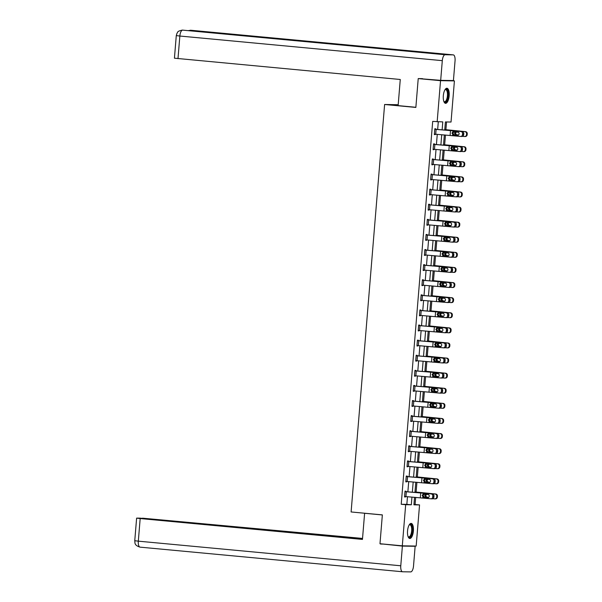 <?xml version="1.0" encoding="UTF-8"?>
<svg xmlns="http://www.w3.org/2000/svg" width="602" height="602" viewBox="0 0 602 602"><rect width="100%" height="100%" fill="white"/><g stroke="black" fill="none" stroke-linecap="round" stroke-linejoin="round"><path stroke-width="0.9" d="M407.546 530.889A7.578 2.92 -84.6 0 1 411.174 523.394A7.578 2.92 -84.6 0 1 413.393 530.987A7.578 2.92 -84.6 0 1 409.759 538.481A7.578 2.92 -84.6 0 1 407.546 530.889M443.32 95.741A7.578 2.92 -84.6 0 1 446.955 88.246A7.578 2.92 -84.6 0 1 449.167 95.838A7.578 2.92 -84.6 0 1 445.54 103.333A7.578 2.92 -84.6 0 1 443.32 95.741M450.228 80.51L454.412 80.901L451.033 122.033L445.405 121.943L444.743 130.032M413.958 504.476L415.087 504.499L415.673 497.395M416.11 492.06L416.915 482.3M417.352 476.965L418.157 467.197M418.593 461.862L419.398 452.102M419.835 446.767L420.64 436.999M421.076 431.672L421.882 421.904M422.318 416.569L423.123 406.809M423.56 401.474L424.365 391.706M424.801 386.371L425.606 376.611M426.043 371.276L426.841 361.509M427.285 356.173L428.082 346.413M428.526 341.078L429.324 331.311M429.768 325.975L430.565 316.216M431.009 310.88L431.807 301.113M432.251 295.785L433.049 286.018M433.493 280.683L434.29 270.923M434.734 265.587L435.532 255.82M435.968 250.485L436.774 240.725M437.21 235.39L438.015 225.622M438.452 220.287L439.257 210.527M439.693 205.192L440.498 195.424M440.935 190.089L441.74 180.329M442.177 174.994L442.982 165.226M443.418 159.899L444.223 150.131M444.66 144.796L445.465 135.036M445.901 129.701L446.541 121.965M415.087 504.499L419.549 504.912L416.17 546.052L402.302 545.826L405.68 504.694L411.309 504.785L411.941 497.086M402.302 545.826L379.982 543.734L382.353 514.891L351.109 511.963L384.61 104.492L398.2 104.71M442.131 129.821L442.786 121.905L432.695 121.393L401.218 504.273L406.839 504.363L407.471 496.725M407.87 491.819L408.713 481.623M409.112 476.716L409.954 466.527M410.353 461.621L411.196 451.425M411.595 446.518L412.438 436.33M412.837 431.423L413.679 421.234M414.078 416.328L414.921 406.132M415.32 401.225L416.163 391.037M416.561 386.13L417.404 375.934M417.803 371.028L418.638 360.839M419.045 355.932L419.88 345.736M420.286 340.83L421.122 330.641M421.528 325.735L422.363 315.538M422.77 310.64L423.605 300.443M424.011 295.537L424.846 285.348M425.253 280.442L426.088 270.245M426.494 265.339L427.33 255.15M427.736 250.244L428.571 240.047M428.978 235.141L429.813 224.952M430.219 220.046L431.055 209.85M431.461 204.943L432.296 194.755M432.703 189.848L433.538 179.652M433.944 174.753L434.779 164.557M435.186 159.65L436.021 149.462M436.427 144.555L437.263 134.359M437.662 129.453L438.294 121.83M435.705 129.295L435.75 128.805L434.81 128.79L434.335 134.6L435.306 134.201M434.463 144.39L434.509 143.908L433.568 143.893L433.094 149.695L434.065 149.296M433.222 159.485L433.267 159.003L432.326 158.988L431.852 164.797L432.823 164.399M431.98 174.588L432.025 174.106L431.085 174.091L430.611 179.893L431.581 179.494M430.746 189.683L430.784 189.201L429.843 189.186L429.369 194.995L430.34 194.596M429.504 204.785L429.542 204.296L428.601 204.281L428.127 210.09L429.098 209.692M428.263 219.88L428.3 219.399L427.36 219.384L426.886 225.193L427.856 224.787M427.021 234.983L427.059 234.494L426.118 234.479L425.644 240.288L426.615 239.889M425.78 250.078L425.817 249.597L424.877 249.582L424.402 255.383L425.373 254.985M424.538 265.181L424.576 264.692L423.635 264.677L423.161 270.486L424.132 270.087M423.296 280.276L423.334 279.795L422.401 279.779L421.919 285.581L422.89 285.182M422.055 295.371L422.092 294.89L421.159 294.875L420.678 300.684L421.648 300.285M420.813 310.474L420.851 309.992L419.918 309.977L419.436 315.779L420.407 315.38M419.571 325.569L419.609 325.088L418.676 325.072L418.194 330.882L419.135 330.897L419.165 330.475M418.33 340.672L418.367 340.183L417.434 340.168L416.953 345.977L417.923 345.578M417.088 355.767L417.126 355.285L416.193 355.27L415.711 361.08L416.652 361.095L416.682 360.673M415.847 370.87L415.884 370.38L414.951 370.365L414.469 376.175L415.44 375.776M414.605 385.965L414.643 385.483L413.709 385.468L413.228 391.27L414.199 390.871M413.363 401.067L413.401 400.578L412.468 400.563L411.986 406.373L412.957 405.974M412.122 416.163L412.159 415.681L411.226 415.666L410.745 421.468L411.723 421.069M410.88 431.258L410.918 430.776L409.985 430.761L409.503 436.57L410.481 436.172M409.638 446.36L409.684 445.879L408.743 445.864L408.269 451.666L409.24 451.267M408.397 461.456L408.442 460.974L407.501 460.959L407.027 466.768L407.998 466.362M407.155 476.558L407.2 476.069L406.26 476.054L405.786 481.863L406.756 481.465M405.914 491.653L405.959 491.172L405.018 491.157L404.544 496.966L405.515 496.56M384.61 104.492L415.854 107.427L418.224 78.584L422.544 78.651M418.224 78.584L440.544 80.676L454.412 80.901M401.218 504.273L405.68 504.694M437.157 121.815L440.544 80.676M412.34 492.188L413.183 481.991M413.582 477.085L414.417 466.896M414.823 461.99L415.658 451.793M416.065 446.887L416.9 436.698M417.306 431.792L418.142 421.596M418.548 416.689L419.383 406.5M419.79 401.594L420.625 391.398M421.031 386.492L421.867 376.303M422.273 371.396L423.108 361.2M423.515 356.301L424.35 346.105M424.756 341.199L425.591 331.01M425.998 326.103L426.833 315.907M427.239 311.001L428.075 300.812M428.481 295.906L429.316 285.709M429.723 280.803L430.558 270.614M430.964 265.708L431.8 255.511M432.206 250.605L433.041 240.416M433.44 235.51L434.283 225.321M434.682 220.415L435.524 210.218M435.923 205.312L436.766 195.123M437.165 190.217L438.008 180.021M438.406 175.114L439.249 164.925M439.648 160.019L440.491 149.823M440.89 144.916L441.733 134.728M414.545 497.305L413.928 504.822L419.549 504.912M444.336 134.938L443.501 145.135M443.095 150.041L442.259 160.23M441.86 165.136L441.018 175.332M440.619 180.239L439.776 190.428M439.377 195.334L438.534 205.53M438.136 210.437L437.293 220.625M436.894 225.532L436.051 235.721M435.652 240.627L434.81 250.823M434.411 255.73L433.568 265.918M433.169 270.825L432.326 281.021M431.927 285.927L431.085 296.116M430.686 301.023L429.851 311.219M429.444 316.125L428.609 326.314M428.203 331.22L427.367 341.417M426.961 346.316L426.126 356.512M425.719 361.418L424.884 371.607M424.478 376.513L423.642 386.71M423.236 391.616L422.401 401.805M421.994 406.711L421.159 416.908M420.753 421.814L419.918 432.003M419.511 436.909L418.676 447.105M418.27 452.012L417.434 462.201M417.028 467.107L416.193 477.303M415.786 482.202L414.951 492.398M406.839 504.363L411.309 504.785M434.335 134.524L435.269 134.615M433.101 149.627L434.027 149.71M431.86 164.722L432.785 164.813M430.618 179.825L431.544 179.908M429.376 194.92L430.302 195.01M428.135 210.023L429.06 210.106M426.893 225.118L427.819 225.208M425.652 240.213L426.577 240.303M424.41 255.316L425.343 255.398M423.168 270.411L424.101 270.501M421.927 285.514L422.86 285.596M420.685 300.609L421.618 300.699M419.443 315.711L420.377 315.794M418.202 330.807L419.135 330.897M416.96 345.909L417.893 345.992M415.719 361.004L416.652 361.095M414.477 376.099L415.41 376.19M413.235 391.202L414.168 391.285M411.994 406.297L412.927 406.388M410.752 421.4L411.685 421.483M409.51 436.495L410.444 436.585M408.269 451.598L409.202 451.681M407.027 466.693L407.96 466.783M405.786 481.796L406.719 481.878M404.544 496.891L405.477 496.981M434.772 129.28L462.253 131.627A1.941 1.686 91.9 0 1 463.766 133.727L462.562 133.689A1.941 1.686 -88.1 0 0 461.042 131.59M434.779 129.204L462.253 131.627M434.787 129.28L434.388 134.118L460.643 136.428A1.941 1.686 -88.1 0 0 462.479 134.652L462.562 133.689M454.081 131.733L452.809 133.147L454.081 134.825L453.246 134.825L457.844 135.262M462.479 134.652L463.69 134.697L463.766 133.727M463.69 134.697A1.941 1.686 91.9 0 1 461.854 136.466L460.831 136.436M458.122 135.224L454.081 134.825M453.246 134.825L451.982 133.14L452.862 131.838L457.949 132.162A1.558 1.347 91.9 0 1 457.693 135.262M452.945 130.792L452.862 131.838L453.494 131.725M462.614 136.338L464.488 136.511A1.941 1.874 -91 0 0 466.512 134.743L467.167 134.728A1.941 1.874 89 0 1 465.331 136.504L464.684 136.519M444.773 129.671L465.542 131.657A1.941 1.874 89 0 1 467.242 133.764L467.167 134.728M444.78 129.573L465.542 131.657M458.438 135.089L455.563 134.803L454.502 133.17L455.812 131.763M467.242 133.764L466.595 133.772L466.512 134.743M466.595 133.772A1.941 1.874 -91 0 0 464.887 131.672M456.451 131.891L455.548 133.2L456.226 134.645L458.528 135.029M444.953 89.781A6.554 2.521 -84.6 0 1 445.036 89.69A6.554 2.521 -84.6 0 1 447.993 92.49A6.554 2.521 -84.6 0 1 447.008 100.225A6.554 2.521 -84.6 0 1 443.922 101.557A6.554 2.521 -84.6 0 1 443.855 101.452M443.824 101.362A6.073 2.34 95.4 0 0 444.517 101.73A6.073 2.34 95.4 0 0 446.842 98.818A6.073 2.34 95.4 0 0 447.361 92.693A6.073 2.34 95.4 0 0 445.653 89.638A6.073 2.34 95.4 0 0 444.901 89.864M445.111 103.213A7.533 2.897 95.4 0 0 448.355 92.016A7.533 2.897 95.4 0 0 446.511 88.291M409.179 524.929A6.554 2.521 -84.6 0 1 409.262 524.839A6.554 2.521 -84.6 0 1 412.212 527.638A6.554 2.521 -84.6 0 1 411.234 535.366A6.554 2.521 -84.6 0 1 408.148 536.706A6.554 2.521 -84.6 0 1 408.081 536.6M408.051 536.51A6.073 2.34 95.4 0 0 408.743 536.871A6.073 2.34 95.4 0 0 411.068 533.959A6.073 2.34 95.4 0 0 411.587 527.834A6.073 2.34 95.4 0 0 409.879 524.786A6.073 2.34 95.4 0 0 409.127 525.012M409.337 538.354A7.533 2.897 95.4 0 0 412.581 527.156A7.533 2.897 95.4 0 0 410.737 523.439M415.862 107.284L398.125 105.621L400.27 79.487L174.429 58.191L176.281 35.593L179.847 36.037L177.989 58.635M453.231 54.872L399.668 49.846L391.533 49.718L445.096 54.744L453.231 54.872A5.975 2.303 95.4 0 1 453.298 54.88A5.975 2.303 95.4 0 1 455.044 60.862L453.426 80.555L440.679 80.352L418.789 78.591M445.096 54.744A5.975 2.303 95.4 0 0 442.304 60.659L440.679 80.352M182.737 30.13A5.975 2.303 95.4 0 0 182.692 30.123A5.975 2.303 95.4 0 0 182.639 30.123L182.255 30.1C176.108 31.567 178.35 32.252 177.041 33.102L176.281 35.593M190.909 30.266A5.975 2.303 95.4 0 0 190.842 30.258A5.975 2.303 95.4 0 0 190.774 30.25L188.163 30.642M365.301 513.295L364.609 513.28L362.457 539.415L140.176 518.555L138.317 541.16L400.774 565.782L402.392 546.082L380.539 543.787M382.353 514.943L364.609 513.28M362.539 538.429L142.523 518.179L362.509 538.82M400.774 565.782A5.975 2.303 95.4 0 0 402.52 571.765A5.975 2.303 95.4 0 0 402.587 571.772L410.722 571.9A5.975 2.303 95.4 0 0 413.521 565.985L415.139 546.292L402.392 546.082M362.494 539.023L139.86 518.134L136.616 518.119L140.176 518.555M383.722 544.088L380.524 544.035M415.139 546.292L411.851 545.984M433.53 144.375L461.012 146.73A1.941 1.686 91.9 0 1 462.524 148.829L461.32 148.784A1.941 1.686 -88.1 0 0 459.8 146.685M433.538 144.299L461.012 146.73M433.545 144.375L433.147 149.213L459.401 151.523A1.941 1.686 -88.1 0 0 461.237 149.755L461.32 148.784M452.839 146.828L451.568 148.242L452.839 149.928L452.004 149.921L456.602 150.365M461.237 149.755L462.449 149.793L462.524 148.829M462.449 149.793A1.941 1.686 91.9 0 1 460.613 151.569L459.589 151.531M456.88 150.319L452.839 149.928M452.004 149.921L450.74 148.235L451.62 146.933L456.707 147.264A1.558 1.347 91.9 0 1 456.451 150.357M451.703 145.895L451.62 146.933L452.252 146.82M432.289 159.47L459.77 161.825A1.941 1.686 91.9 0 1 461.282 163.925L460.078 163.887A1.941 1.686 -88.1 0 0 458.558 161.787M432.296 159.402L459.77 161.825M432.304 159.477L431.905 164.316L458.16 166.626A1.941 1.686 -88.1 0 0 459.996 164.85L460.078 163.887M451.598 161.93L450.326 163.345L451.598 165.023L450.763 165.016L455.36 165.46M459.996 164.85L461.207 164.895L461.282 163.925M461.207 164.895A1.941 1.686 91.9 0 1 459.371 166.664L458.348 166.634M455.639 165.422L451.598 165.023M450.763 165.016L449.498 163.338L450.379 162.036L455.466 162.359A1.558 1.347 91.9 0 1 455.21 165.46M450.462 160.99L450.379 162.036L451.018 161.923M461.373 151.441L463.247 151.606A1.941 1.874 -91 0 0 465.271 149.838L465.925 149.83A1.941 1.874 89 0 1 464.089 151.606L463.442 151.614M443.531 144.766L464.3 146.76A1.941 1.874 89 0 1 466.001 148.86L465.925 149.83M443.539 144.676L464.3 146.76M457.196 150.184L454.322 149.898L453.261 148.273L454.57 146.858M466.001 148.86L465.354 148.875L465.271 149.838M465.354 148.875A1.941 1.874 -91 0 0 463.645 146.768M455.21 146.993L454.307 148.295L454.984 149.748L457.287 150.124M460.131 166.536L462.005 166.709A1.941 1.874 -91 0 0 464.029 164.94L464.684 164.925A1.941 1.874 89 0 1 462.848 166.701L462.201 166.716M442.289 159.869L463.058 161.855A1.941 1.874 89 0 1 464.759 163.962L464.684 164.925M442.297 159.771L463.058 161.855M455.955 165.287L453.08 165.001L452.019 163.368L453.329 161.953M464.759 163.962L464.112 163.97L464.029 164.94M464.112 163.97A1.941 1.874 -91 0 0 462.404 161.87M453.968 162.088L453.065 163.39L453.742 164.843L456.045 165.226M431.047 174.572L458.528 176.928A1.941 1.686 91.9 0 1 460.041 179.027L458.837 178.982A1.941 1.686 -88.1 0 0 457.317 176.883M431.055 174.497L458.528 176.928M431.062 174.572L430.663 179.411L456.918 181.721A1.941 1.686 -88.1 0 0 458.754 179.953L458.837 178.982M450.356 177.026L449.084 178.44L450.356 180.126L449.521 180.118L454.119 180.562M458.754 179.953L459.966 179.99L460.041 179.027M459.966 179.99A1.941 1.686 91.9 0 1 458.13 181.766L457.106 181.729M454.397 180.517L450.356 180.126M449.521 180.118L448.257 178.433L449.137 177.131L454.224 177.455A1.558 1.347 91.9 0 1 453.968 180.555M449.22 176.085L449.137 177.131L449.777 177.018M429.805 189.668L457.287 192.023A1.941 1.686 91.9 0 1 458.807 194.122L457.595 194.085A1.941 1.686 -88.1 0 0 456.075 191.978M429.813 189.6L457.287 192.023M429.82 189.675L429.422 194.514L455.676 196.824A1.941 1.686 -88.1 0 0 457.512 195.048L457.595 194.085M449.115 192.128L447.843 193.535L449.115 195.221L448.279 195.214L452.877 195.658M457.512 195.048L458.724 195.093L458.807 194.122M458.724 195.093A1.941 1.686 91.9 0 1 456.888 196.862L455.864 196.824M453.156 195.62L449.115 195.221M448.279 195.214L447.015 193.535L447.896 192.226L452.982 192.557A1.558 1.347 91.9 0 1 452.727 195.65M447.978 191.188L447.896 192.226L448.535 192.121M428.564 204.77L456.045 207.118A1.941 1.686 91.9 0 1 457.565 209.225L456.354 209.18A1.941 1.686 -88.1 0 0 454.834 207.08M428.571 204.695L456.045 207.118M428.579 204.77L428.188 209.609L454.435 211.919A1.941 1.686 -88.1 0 0 456.271 210.151L456.354 209.18M447.873 207.223L446.601 208.638L447.873 210.316L447.038 210.316L451.635 210.76M456.271 210.151L457.482 210.188L457.565 209.225M457.482 210.188A1.941 1.686 91.9 0 1 455.646 211.957L454.623 211.927M451.914 210.715L447.873 210.316M447.038 210.316L445.773 208.631L446.654 207.329L451.741 207.652A1.558 1.347 91.9 0 1 451.485 210.753M446.737 206.283L446.654 207.329L447.294 207.216M458.89 181.638L460.763 181.804A1.941 1.874 -91 0 0 462.787 180.036L463.442 180.028A1.941 1.874 89 0 1 461.606 181.804L460.959 181.812M441.048 174.964L461.817 176.958A1.941 1.874 89 0 1 463.517 179.057L463.442 180.028M441.055 174.873L461.817 176.958M454.713 180.382L451.839 180.096L450.778 178.47L452.087 177.056M463.517 179.057L462.87 179.072L462.787 180.036M462.87 179.072A1.941 1.874 -91 0 0 461.162 176.965M452.727 177.191L451.824 178.493L452.501 179.945L454.803 180.322M457.648 196.734L459.522 196.907A1.941 1.874 -91 0 0 461.553 195.138L462.201 195.123A1.941 1.874 89 0 1 460.372 196.899L459.717 196.914M439.806 190.066L460.575 192.053A1.941 1.874 89 0 1 462.276 194.16L462.201 195.123M439.814 189.969L460.575 192.053M453.472 195.484L450.597 195.198L449.536 193.566L450.845 192.151M462.276 194.16L461.629 194.168L461.553 195.138M461.629 194.168A1.941 1.874 -91 0 0 459.92 192.068M451.485 192.286L450.582 193.588L451.259 195.04L453.562 195.424M456.406 211.836L458.288 212.002A1.941 1.874 -91 0 0 460.312 210.233L460.959 210.226A1.941 1.874 89 0 1 459.13 212.002L458.476 212.009M438.565 205.162L459.334 207.148A1.941 1.874 89 0 1 461.042 209.255L460.959 210.226M438.572 205.064L459.334 207.148M452.23 210.58L449.355 210.294L448.294 208.661L449.604 207.254M461.042 209.255L460.387 209.27L460.312 210.233M460.387 209.27A1.941 1.874 -91 0 0 458.679 207.163M450.243 207.381L449.34 208.691L450.018 210.143L452.32 210.519M427.322 219.865L454.803 222.221A1.941 1.686 91.9 0 1 456.324 224.32L455.112 224.275A1.941 1.686 -88.1 0 0 453.592 222.176M427.33 219.798L454.803 222.221M427.337 219.865L426.946 224.712L453.193 227.014A1.941 1.686 -88.1 0 0 455.029 225.246L455.112 224.275M446.631 222.326L445.36 223.733L446.631 225.419L445.796 225.411L450.394 225.855M455.029 225.246L456.241 225.291L456.324 224.32M456.241 225.291A1.941 1.686 91.9 0 1 454.405 227.059L453.381 227.022M450.672 225.818L446.631 225.419M445.796 225.411L444.532 223.733L445.412 222.424L450.499 222.755A1.558 1.347 91.9 0 1 450.251 225.848M445.495 221.385L445.412 222.424L446.052 222.319M455.165 226.931L457.046 227.105A1.941 1.874 -91 0 0 459.07 225.336L459.717 225.321A1.941 1.874 89 0 1 457.889 227.097L457.234 227.105M437.323 220.264L458.092 222.251A1.941 1.874 89 0 1 459.8 224.35L459.717 225.321M437.33 220.166L458.092 222.251M450.988 225.682L448.114 225.396L447.053 223.763L448.362 222.349M459.8 224.35L459.145 224.365L459.07 225.336M459.145 224.365A1.941 1.874 -91 0 0 457.437 222.258M449.002 222.484L448.099 223.786L448.776 225.238L451.079 225.615M426.081 234.968L453.562 237.316A1.941 1.686 91.9 0 1 455.082 239.415L453.87 239.378A1.941 1.686 -88.1 0 0 452.35 237.278M426.088 234.893L453.562 237.316M426.096 234.968L425.704 239.807L451.952 242.117A1.941 1.686 -88.1 0 0 453.788 240.348L453.87 239.378M445.39 237.421L444.118 238.836L445.39 240.514L444.554 240.514L449.152 240.95M453.788 240.348L454.999 240.386L455.082 239.415M454.999 240.386A1.941 1.686 91.9 0 1 453.163 242.154L452.14 242.124M449.431 240.913L445.39 240.514M444.554 240.514L443.29 238.828L444.171 237.527L449.258 237.85A1.558 1.347 91.9 0 1 449.009 240.95M444.253 236.481L444.171 237.527L444.81 237.414M453.923 242.034L455.804 242.2A1.941 1.874 -91 0 0 457.829 240.431L458.476 240.424A1.941 1.874 89 0 1 456.647 242.192L455.992 242.207M436.081 235.359L456.85 237.346A1.941 1.874 89 0 1 458.558 239.453L458.476 240.424M436.089 235.262L456.85 237.346M449.747 240.777L446.872 240.491L445.811 238.859L447.12 237.451M458.558 239.453L457.904 239.461L457.829 240.431M457.904 239.461A1.941 1.874 -91 0 0 456.196 237.361M447.76 237.579L446.857 238.889L447.534 240.333L449.837 240.717M424.839 250.063L452.32 252.419A1.941 1.686 91.9 0 1 453.84 254.518L452.629 254.473A1.941 1.686 -88.1 0 0 451.109 252.373M424.846 249.988L452.32 252.419M424.861 250.063L424.463 254.902L450.71 257.212A1.941 1.686 -88.1 0 0 452.546 255.444L452.629 254.473M444.148 252.516L442.876 253.931L444.156 255.617L443.313 255.609L447.911 256.053M452.546 255.444L453.757 255.481L453.84 254.518M453.757 255.481A1.941 1.686 91.9 0 1 451.921 257.257L450.898 257.22M448.189 256.008L444.156 255.617M443.313 255.609L442.049 253.931L442.929 252.622L448.016 252.953A1.558 1.347 91.9 0 1 447.768 256.046M443.012 251.583L442.929 252.622L443.569 252.516M452.681 257.129L454.563 257.295A1.941 1.874 -91 0 0 456.587 255.526L457.234 255.519A1.941 1.874 89 0 1 455.405 257.295L454.751 257.302M434.84 250.455L455.609 252.449A1.941 1.874 89 0 1 457.317 254.548L457.234 255.519M434.847 250.364L455.609 252.449M448.505 255.873L445.63 255.594L444.569 253.961L445.879 252.547M457.317 254.548L456.662 254.563L456.587 255.526M456.662 254.563A1.941 1.874 -91 0 0 454.962 252.456M446.518 252.682L445.615 253.984L446.293 255.436L448.595 255.812M423.597 265.166L451.079 267.514A1.941 1.686 91.9 0 1 452.599 269.613L451.387 269.576A1.941 1.686 -88.1 0 0 449.867 267.476M423.605 265.091L451.079 267.514M423.62 265.166L423.221 270.005L449.468 272.315A1.941 1.686 -88.1 0 0 451.304 270.539L451.387 269.576M442.906 267.619L441.635 269.034L442.914 270.712L442.071 270.712L446.669 271.148M451.304 270.539L452.516 270.584L452.599 269.613M452.516 270.584A1.941 1.686 91.9 0 1 450.68 272.352L449.656 272.322M446.947 271.111L442.914 270.712M442.071 270.712L440.807 269.026L441.687 267.724L446.774 268.048A1.558 1.347 91.9 0 1 446.526 271.148M441.778 266.678L441.687 267.724L442.327 267.612M451.44 272.224L453.321 272.397A1.941 1.874 -91 0 0 455.345 270.629L455.992 270.614A1.941 1.874 89 0 1 454.164 272.39L453.509 272.405M433.598 265.557L454.367 267.544A1.941 1.874 89 0 1 456.075 269.651L455.992 270.614M433.606 265.459L454.367 267.544M447.263 270.975L444.389 270.689L443.328 269.056L444.637 267.649M456.075 269.651L455.421 269.658L455.345 270.629M455.421 269.658A1.941 1.874 -91 0 0 453.72 267.559M445.277 267.777L444.374 269.086L445.051 270.531L447.354 270.915M422.356 280.261L449.837 282.616A1.941 1.686 91.9 0 1 451.357 284.716L450.146 284.671A1.941 1.686 -88.1 0 0 448.625 282.571M422.363 280.186L449.837 282.616M422.378 280.261L421.979 285.1L448.227 287.41A1.941 1.686 -88.1 0 0 450.063 285.641L450.146 284.671M441.665 282.714L440.393 284.129L441.672 285.815L440.83 285.807L445.435 286.251M450.063 285.641L451.274 285.679L451.357 284.716M451.274 285.679A1.941 1.686 91.9 0 1 449.438 287.455L448.415 287.417M445.706 286.206L441.672 285.815M440.83 285.807L439.565 284.121L440.446 282.82L445.54 283.151A1.558 1.347 91.9 0 1 445.284 286.243M440.536 281.781L440.446 282.82L441.085 282.707M450.198 287.327L452.079 287.493A1.941 1.874 -91 0 0 454.104 285.724L454.751 285.717A1.941 1.874 89 0 1 452.922 287.493L452.268 287.5M432.356 280.652L453.125 282.647A1.941 1.874 89 0 1 454.834 284.746L454.751 285.717M432.364 280.562L453.125 282.647M446.022 286.07L443.147 285.784L442.086 284.159L443.403 282.744M454.834 284.746L454.179 284.761L454.104 285.724M454.179 284.761A1.941 1.874 -91 0 0 452.478 282.654M444.035 282.88L443.132 284.182L443.809 285.634L446.112 286.01M421.114 295.356L448.595 297.712A1.941 1.686 91.9 0 1 450.115 299.811L448.904 299.773A1.941 1.686 -88.1 0 0 447.384 297.674M421.122 295.289L448.595 297.712M421.137 295.364L420.738 300.202L446.985 302.513A1.941 1.686 -88.1 0 0 448.829 300.737L448.904 299.773M440.431 297.817L439.151 299.224L440.431 300.91L439.588 300.902L444.193 301.346M448.829 300.737L450.033 300.782L450.115 299.811M450.033 300.782A1.941 1.686 91.9 0 1 448.197 302.55L447.173 302.52M444.464 301.309L440.431 300.91M439.588 300.902L438.331 299.224L439.204 297.922L444.299 298.246A1.558 1.347 91.9 0 1 444.043 301.346M439.294 296.876L439.204 297.922L439.844 297.809M448.957 302.422L450.838 302.595A1.941 1.874 -91 0 0 452.862 300.827L453.509 300.812A1.941 1.874 89 0 1 451.681 302.588L451.026 302.603M431.115 295.755L451.884 297.742A1.941 1.874 89 0 1 453.592 299.849L453.509 300.812M431.122 295.657L451.884 297.742M444.78 301.173L441.906 300.887L440.845 299.254L442.161 297.839M453.592 299.849L452.937 299.856L452.862 300.827M452.937 299.856A1.941 1.874 -91 0 0 451.237 297.757M442.794 297.975L441.891 299.277L442.568 300.729L444.87 301.113M419.872 310.459L447.354 312.807A1.941 1.686 91.9 0 1 448.874 314.914L447.662 314.869A1.941 1.686 -88.1 0 0 446.142 312.769M419.88 310.384L447.354 312.807M419.895 310.459L419.496 315.297L445.743 317.608A1.941 1.686 -88.1 0 0 447.587 315.839L447.662 314.869M439.189 312.912L437.91 314.327L439.189 316.012L438.346 316.005L442.952 316.449M447.587 315.839L448.791 315.877L448.874 314.914M448.791 315.877A1.941 1.686 91.9 0 1 446.955 317.653L445.931 317.615M443.222 316.404L439.189 316.012M438.346 316.005L437.09 314.319L437.963 313.017L443.057 313.341A1.558 1.347 91.9 0 1 442.801 316.441M438.053 311.971L437.963 313.017L438.602 312.905M447.715 317.525L449.596 317.69A1.941 1.874 -91 0 0 451.62 315.922L452.268 315.915A1.941 1.874 89 0 1 450.439 317.69L449.784 317.698M429.873 310.85L450.642 312.844A1.941 1.874 89 0 1 452.35 314.944L452.268 315.915M429.888 310.76L450.642 312.844M443.539 316.268L440.664 315.982L439.611 314.357L440.92 312.942M452.35 314.944L451.696 314.959L451.62 315.922M451.696 314.959A1.941 1.874 -91 0 0 449.995 312.852M441.552 313.078L440.649 314.379L441.326 315.832L443.629 316.208M418.631 325.554L446.112 327.909A1.941 1.686 91.9 0 1 447.632 330.009L446.421 329.971A1.941 1.686 -88.1 0 0 444.901 327.864M418.638 325.486L446.112 327.909M418.653 325.562L418.255 330.4L444.509 332.71A1.941 1.686 -88.1 0 0 446.345 330.934L446.421 329.971M437.947 328.015L436.668 329.422L437.947 331.108L437.105 331.1L441.71 331.544M446.345 330.934L447.549 330.98L447.632 330.009M447.549 330.98A1.941 1.686 91.9 0 1 445.713 332.748L444.69 332.71M441.981 331.506L437.947 331.108M437.105 331.1L435.848 329.422L436.721 328.113L441.815 328.444A1.558 1.347 91.9 0 1 441.559 331.536M436.811 327.074L436.721 328.113L437.361 328.007M446.473 332.62L448.355 332.793A1.941 1.874 -91 0 0 450.379 331.025L451.026 331.01A1.941 1.874 89 0 1 449.197 332.786L448.55 332.801M428.639 325.953L449.401 327.94A1.941 1.874 89 0 1 451.109 330.046L451.026 331.01M428.647 325.855L449.401 327.94M442.297 331.371L439.422 331.085L438.369 329.452L439.678 328.037M451.109 330.046L450.454 330.054L450.379 331.025M450.454 330.054A1.941 1.874 -91 0 0 448.753 327.955M440.31 328.173L439.407 329.475L440.085 330.927L442.395 331.311M417.389 340.657L444.87 343.005A1.941 1.686 91.9 0 1 446.391 345.104L445.179 345.066A1.941 1.686 -88.1 0 0 443.659 342.967M417.397 340.582L444.87 343.005M417.412 340.657L417.013 345.495L443.268 347.805A1.941 1.686 -88.1 0 0 445.104 346.037L445.179 345.066M436.706 343.11L435.434 344.525L436.706 346.203L435.863 346.203L440.468 346.647M445.104 346.037L446.308 346.075L446.391 345.104M446.308 346.075A1.941 1.686 91.9 0 1 444.472 347.843L443.448 347.813M440.739 346.601L436.706 346.203M435.863 346.203L434.606 344.517L435.479 343.215L440.574 343.539A1.558 1.347 91.9 0 1 440.318 346.639M435.57 342.169L435.479 343.215L436.119 343.102M445.232 347.723L447.113 347.888A1.941 1.874 -91 0 0 449.137 346.12L449.784 346.112A1.941 1.874 89 0 1 447.956 347.881L447.309 347.896M427.397 341.048L448.159 343.035A1.941 1.874 89 0 1 449.867 345.142L449.784 346.112M427.405 340.95L448.159 343.035M441.055 346.466L438.181 346.18L437.127 344.547L438.437 343.14M449.867 345.142L449.22 345.157L449.137 346.12M449.22 345.157A1.941 1.874 -91 0 0 447.512 343.05M439.069 343.268L438.166 344.577L438.843 346.022L441.153 346.406M416.148 355.752L443.629 358.107A1.941 1.686 91.9 0 1 445.149 360.207L443.937 360.162A1.941 1.686 -88.1 0 0 442.417 358.062M416.155 355.684L443.629 358.107M416.17 355.752L415.771 360.598L442.026 362.901A1.941 1.686 -88.1 0 0 443.862 361.132L443.937 360.162M435.464 358.213L434.192 359.62L435.464 361.305L434.621 361.298L439.227 361.742M443.862 361.132L445.066 361.177L445.149 360.207M445.066 361.177A1.941 1.686 91.9 0 1 443.23 362.946L442.207 362.908M439.498 361.704L435.464 361.305M434.621 361.298L433.365 359.62L434.238 358.31L439.332 358.642A1.558 1.347 91.9 0 1 439.076 361.734M434.328 357.272L434.238 358.31L434.877 358.205M443.99 362.818L445.871 362.991A1.941 1.874 -91 0 0 447.896 361.223L448.543 361.208A1.941 1.874 89 0 1 446.714 362.983L446.067 362.991M426.156 356.151L446.917 358.137A1.941 1.874 89 0 1 448.625 360.237L448.543 361.208M426.163 356.053L446.917 358.137M439.814 361.569L436.939 361.283L435.886 359.65L437.195 358.235M448.625 360.237L447.978 360.252L447.896 361.223M447.978 360.252A1.941 1.874 -91 0 0 446.27 358.145M437.835 358.371L436.932 359.672L437.601 361.125L439.911 361.501M414.906 370.855L442.387 373.202A1.941 1.686 91.9 0 1 443.907 375.302L442.696 375.264A1.941 1.686 -88.1 0 0 441.183 373.165M414.913 370.779L442.387 373.202M414.928 370.855L414.53 375.693L440.784 378.003A1.941 1.686 -88.1 0 0 442.62 376.235L442.696 375.264M434.223 373.308L432.951 374.722L434.223 376.4L433.38 376.4L437.985 376.837M442.62 376.235L443.824 376.273L443.907 375.302M443.824 376.273A1.941 1.686 91.9 0 1 441.988 378.041L440.965 378.011M438.256 376.799L434.223 376.4M433.38 376.4L432.123 374.715L432.996 373.413L438.09 373.737A1.558 1.347 91.9 0 1 437.835 376.837M433.086 372.367L432.996 373.413L433.636 373.3M442.748 377.921L444.63 378.086A1.941 1.874 -91 0 0 446.654 376.318L447.301 376.303A1.941 1.874 89 0 1 445.472 378.079L444.825 378.094M424.914 371.246L445.676 373.232A1.941 1.874 89 0 1 447.384 375.339L447.301 376.303M424.922 371.148L445.676 373.232M438.572 376.664L435.705 376.378L434.644 374.745L435.953 373.338M447.384 375.339L446.737 375.347L446.654 376.318M446.737 375.347A1.941 1.874 -91 0 0 445.028 373.248M436.593 373.466L435.69 374.775L436.36 376.22L438.67 376.604M439.633 393.106A1.941 1.686 -88.1 0 0 441.379 391.33L442.583 391.368A1.941 1.686 91.9 0 1 440.845 393.151L439.633 393.106A1.941 1.686 -88.1 0 1 439.543 393.098L413.288 390.788L413.687 385.95L441.146 388.305A1.941 1.686 91.9 0 1 442.666 390.405L441.454 390.359A1.941 1.686 -88.1 0 0 439.942 388.26M413.672 385.874L441.146 388.305M432.981 388.403L431.709 389.818L432.981 391.503L432.138 391.496L436.743 391.94M442.583 391.368L442.666 390.405M440.845 393.151A1.941 1.686 91.9 0 1 440.747 393.144L439.723 393.106M437.014 391.894L432.981 391.503M441.379 391.33L441.454 390.359M432.138 391.496L430.881 389.818L431.754 388.508L436.849 388.839A1.558 1.347 91.9 0 1 436.593 391.932M431.845 387.47L431.754 388.508L432.394 388.403M441.507 393.016L443.388 393.181A1.941 1.874 -91 0 0 445.412 391.413L446.059 391.405A1.941 1.874 89 0 1 444.231 393.181L443.584 393.189M423.673 386.341L444.434 388.335A1.941 1.874 89 0 1 446.142 390.435L446.059 391.405M423.68 386.251L444.434 388.335M437.33 391.759L434.463 391.481L433.402 389.848L434.712 388.433M446.142 390.435L445.495 390.45L445.412 391.413M445.495 390.45A1.941 1.874 -91 0 0 443.787 388.343M435.351 388.568L434.448 389.87L435.126 391.323L437.428 391.699M438.391 408.209A1.941 1.686 -88.1 0 0 440.137 406.425L441.349 406.47A1.941 1.686 91.9 0 1 439.603 408.246L438.391 408.209A1.941 1.686 -88.1 0 1 438.301 408.201L412.046 405.891L412.445 401.052L439.904 403.4A1.941 1.686 91.9 0 1 441.424 405.5L440.212 405.462A1.941 1.686 -88.1 0 0 438.7 403.363M412.43 400.977L439.904 403.4M431.739 403.506L430.468 404.92L431.739 406.598L430.897 406.598L435.502 407.035M441.349 406.47L441.424 405.5M439.603 408.246A1.941 1.686 91.9 0 1 439.505 408.239L438.489 408.209M435.773 406.997L431.739 406.598M440.137 406.425L440.212 405.462M430.897 406.598L429.64 404.913L430.513 403.611L435.607 403.934A1.558 1.347 91.9 0 1 435.351 407.035M430.603 402.565L430.513 403.611L431.152 403.498M440.265 408.111L442.146 408.284A1.941 1.874 -91 0 0 444.171 406.516L444.818 406.5A1.941 1.874 89 0 1 442.989 408.276L442.342 408.291M422.431 401.444L443.192 403.43A1.941 1.874 89 0 1 444.901 405.537L444.818 406.5M422.438 401.346L443.192 403.43M436.089 406.862L433.222 406.576L432.161 404.943L433.47 403.536M444.901 405.537L444.253 405.545L444.171 406.516M444.253 405.545A1.941 1.874 -91 0 0 442.545 403.445M434.11 403.664L433.207 404.973L433.884 406.418L436.187 406.801M437.15 423.304A1.941 1.686 -88.1 0 0 438.896 421.528L440.107 421.566A1.941 1.686 91.9 0 1 438.361 423.341L437.15 423.304A1.941 1.686 -88.1 0 1 437.06 423.296L410.805 420.986L411.204 416.148L438.662 418.503A1.941 1.686 91.9 0 1 440.182 420.602L438.971 420.557A1.941 1.686 -88.1 0 0 437.458 418.458M411.189 416.072L438.662 418.503M430.498 418.601L429.226 420.015L430.498 421.701L429.655 421.693L434.26 422.137M440.107 421.566L440.182 420.602M438.361 423.341A1.941 1.686 91.9 0 1 438.271 423.341L437.248 423.304M434.531 422.092L430.498 421.701M438.896 421.528L438.971 420.557M429.655 421.693L428.398 420.008L429.279 418.706L434.366 419.03A1.558 1.347 91.9 0 1 434.11 422.13M429.361 417.668L429.279 418.706L429.911 418.593M439.024 423.214L440.905 423.379A1.941 1.874 -91 0 0 442.929 421.611L443.584 421.603A1.941 1.874 89 0 1 441.748 423.379L441.1 423.387M421.189 416.539L441.951 418.533A1.941 1.874 89 0 1 443.659 420.632L443.584 421.603M421.197 416.449L441.951 418.533M434.847 421.957L431.98 421.671L430.919 420.046L432.228 418.631M443.659 420.632L443.012 420.647L442.929 421.611M443.012 420.647A1.941 1.874 -91 0 0 441.304 418.541M432.868 418.766L431.965 420.068L432.642 421.52L434.945 421.897M435.908 438.399A1.941 1.686 -88.1 0 0 437.654 436.623L438.866 436.668A1.941 1.686 91.9 0 1 437.12 438.444L435.908 438.399A1.941 1.686 -88.1 0 1 435.818 438.399L409.563 436.089L409.962 431.25L437.421 433.598A1.941 1.686 91.9 0 1 438.941 435.697L437.729 435.66A1.941 1.686 -88.1 0 0 436.217 433.56M409.947 431.175L437.421 433.598M429.256 433.703L427.984 435.111L429.256 436.796L428.413 436.789L433.019 437.233M438.866 436.668L438.941 435.697M437.12 438.444A1.941 1.686 91.9 0 1 437.029 438.437L436.006 438.399M433.289 437.195L429.256 436.796M437.654 436.623L437.729 435.66M428.413 436.789L427.157 435.111L428.037 433.801L433.124 434.132A1.558 1.347 91.9 0 1 432.868 437.233M428.12 432.763L428.037 433.801L428.669 433.696M437.782 438.309L439.663 438.482A1.941 1.874 -91 0 0 441.687 436.713L442.342 436.698A1.941 1.874 89 0 1 440.506 438.474L439.859 438.489M419.948 431.642L440.709 433.628A1.941 1.874 89 0 1 442.417 435.735L442.342 436.698M419.955 431.544L440.709 433.628M433.606 437.06L430.739 436.774L429.677 435.141L430.987 433.726M442.417 435.735L441.77 435.743L441.687 436.713M441.77 435.743A1.941 1.874 -91 0 0 440.062 433.643M431.626 433.861L430.723 435.163L431.401 436.616L433.703 436.999M434.667 453.502A1.941 1.686 -88.1 0 0 436.412 451.726L437.624 451.763A1.941 1.686 91.9 0 1 435.878 453.539L434.667 453.502A1.941 1.686 -88.1 0 1 434.576 453.494L408.322 451.184L408.72 446.345L436.179 448.693A1.941 1.686 91.9 0 1 437.699 450.8L436.488 450.755A1.941 1.686 -88.1 0 0 434.975 448.656M408.705 446.27L436.179 448.693M428.014 448.799L426.743 450.213L428.014 451.899L427.172 451.891L431.777 452.335M437.624 451.763L437.699 450.8M435.878 453.539A1.941 1.686 91.9 0 1 435.788 453.539L434.764 453.502M432.055 452.29L428.014 451.899M436.412 451.726L436.488 450.755M427.172 451.891L425.915 450.206L426.795 448.904L431.882 449.227A1.558 1.347 91.9 0 1 431.626 452.328M426.878 447.858L426.795 448.904L427.428 448.791M436.54 453.411L438.422 453.577A1.941 1.874 -91 0 0 440.446 451.809L441.1 451.801A1.941 1.874 89 0 1 439.264 453.577L438.617 453.584M418.706 446.737L439.468 448.731A1.941 1.874 89 0 1 441.176 450.83L441.1 451.801M418.714 446.639L439.468 448.731M432.364 452.155L429.497 451.869L428.436 450.243L429.745 448.829M441.176 450.83L440.529 450.845L440.446 451.809M440.529 450.845A1.941 1.874 -91 0 0 438.82 448.738M430.385 448.964L429.482 450.266L430.159 451.718L432.462 452.094M433.425 468.597A1.941 1.686 -88.1 0 0 435.171 466.821L436.382 466.866A1.941 1.686 91.9 0 1 434.636 468.642L433.425 468.597A1.941 1.686 -88.1 0 1 433.335 468.597L407.08 466.287L407.479 461.448L434.937 463.796A1.941 1.686 91.9 0 1 436.458 465.895L435.254 465.858A1.941 1.686 -88.1 0 0 433.733 463.751M407.471 461.373L434.937 463.796M426.773 463.901L425.501 465.308L426.773 466.994L425.938 466.986L430.535 467.43M436.382 466.866L436.458 465.895M434.636 468.642A1.941 1.686 91.9 0 1 434.546 468.634L433.523 468.597M430.814 467.393L426.773 466.994M435.171 466.821L435.254 465.858M425.938 466.986L424.673 465.308L425.554 463.999L430.641 464.33A1.558 1.347 91.9 0 1 430.385 467.423M425.637 462.961L425.554 463.999L426.186 463.894M435.299 468.506L437.18 468.68A1.941 1.874 -91 0 0 439.204 466.911L439.859 466.896A1.941 1.874 89 0 1 438.023 468.672L437.376 468.687M417.464 461.839L438.226 463.826A1.941 1.874 89 0 1 439.934 465.933L439.859 466.896M417.472 461.742L438.226 463.826M431.122 467.257L428.255 466.971L427.194 465.338L428.504 463.924M439.934 465.933L439.287 465.94L439.204 466.911M439.287 465.94A1.941 1.874 -91 0 0 437.579 463.841M429.143 464.059L428.24 465.361L428.917 466.813L431.22 467.19M432.183 483.699A1.941 1.686 -88.1 0 0 433.929 481.924L435.141 481.961A1.941 1.686 91.9 0 1 433.395 483.737L432.183 483.699A1.941 1.686 -88.1 0 1 432.093 483.692L405.838 481.382L406.237 476.543L433.703 478.891A1.941 1.686 91.9 0 1 435.216 480.99L434.012 480.953A1.941 1.686 -88.1 0 0 432.492 478.853M406.23 476.468L433.703 478.891M425.531 478.996L424.259 480.411L425.531 482.089L424.696 482.089L429.294 482.533M435.141 481.961L435.216 480.99M433.395 483.737A1.941 1.686 91.9 0 1 433.305 483.73L432.281 483.699M429.572 482.488L425.531 482.089M433.929 481.924L434.012 480.953M424.696 482.089L423.432 480.404L424.312 479.102L429.399 479.425A1.558 1.347 91.9 0 1 429.143 482.526M424.395 478.056L424.312 479.102L424.944 478.989M434.057 483.609L435.938 483.775A1.941 1.874 -91 0 0 437.963 482.006L438.617 481.999A1.941 1.874 89 0 1 436.781 483.767L436.134 483.782M416.223 476.934L436.992 478.921A1.941 1.874 89 0 1 438.692 481.028L438.617 481.999M416.23 476.837L436.992 478.921M429.888 482.352L427.014 482.067L425.953 480.434L427.262 479.026M438.692 481.028L438.045 481.036L437.963 482.006M438.045 481.036A1.941 1.874 -91 0 0 436.337 478.936M427.902 479.154L426.999 480.464L427.676 481.909L429.978 482.292M430.942 498.795A1.941 1.686 -88.1 0 0 432.687 497.019L433.899 497.064A1.941 1.686 91.9 0 1 432.153 498.84L430.942 498.795A1.941 1.686 -88.1 0 1 430.851 498.787L404.597 496.477L404.995 491.638L432.462 493.994A1.941 1.686 91.9 0 1 433.974 496.093L432.77 496.048A1.941 1.686 -88.1 0 0 431.25 493.949M404.988 491.571L432.462 493.994M424.29 494.099L423.018 495.506L424.29 497.192L423.454 497.184L428.052 497.628M433.899 497.064L433.974 496.093M432.153 498.84A1.941 1.686 91.9 0 1 432.063 498.832L431.04 498.795M428.331 497.583L424.29 497.192M432.687 497.019L432.77 496.048M423.454 497.184L422.19 495.506L423.071 494.197L428.157 494.528A1.558 1.347 91.9 0 1 427.902 497.621M423.153 493.158L423.071 494.197L423.703 494.091M432.815 498.704L434.697 498.87A1.941 1.874 -91 0 0 436.721 497.109L437.376 497.094A1.941 1.874 89 0 1 435.539 498.87L434.892 498.877M414.981 492.037L435.75 494.024A1.941 1.874 89 0 1 437.451 496.123L437.376 497.094M414.989 491.939L435.75 494.024M428.647 497.455L425.772 497.169L424.711 495.536L426.02 494.122M437.451 496.123L436.804 496.138L436.721 497.109M436.804 496.138A1.941 1.874 -91 0 0 435.096 494.031M426.66 494.257L425.757 495.559L426.434 497.011L428.737 497.387M452.546 135.631L452.636 134.592M450.108 135.412L450.499 130.574M435.72 134.231L436.119 129.392M456.903 134.878L455.842 134.856M442.304 60.659L179.847 36.037A5.975 2.303 95.4 0 1 182.639 30.123L391.533 49.718M189.773 30.792A5.975 2.303 95.4 0 1 190.774 30.25L399.668 49.846M402.452 571.757L140.131 547.15A5.975 2.303 95.4 0 1 140.063 547.143A5.975 2.303 95.4 0 1 138.317 541.16L134.758 540.716L136.616 518.119M451.304 150.733L451.395 149.687M448.866 150.515L449.265 145.669M434.478 149.334L434.877 144.495M450.063 165.828L450.153 164.79M447.625 165.61L448.023 160.772M433.237 164.429L433.636 159.59M455.661 149.981L454.6 149.951M454.42 165.076L453.359 165.053M448.821 180.931L448.911 179.885M446.383 180.705L446.782 175.867M431.995 179.531L432.394 174.693M447.579 196.026L447.67 194.98M445.141 195.808L445.54 190.969M430.754 194.627L431.152 189.788M446.338 211.121L446.428 210.083M443.9 210.903L444.299 206.065M429.512 209.729L429.911 204.883M453.178 180.179L452.117 180.148M451.936 195.274L450.875 195.251M450.695 210.376L449.634 210.346M445.104 226.224L445.187 225.178M442.658 226.006L443.057 221.167M428.27 224.824L428.669 219.986M449.453 225.472L448.392 225.449M443.862 241.319L443.945 240.281M441.416 241.101L441.815 236.262M427.029 239.92L427.428 235.081M448.212 240.567L447.151 240.544M442.62 256.422L442.703 255.376M440.175 256.204L440.574 251.365M425.787 255.022L426.186 250.184M446.97 255.669L445.909 255.639M441.379 271.517L441.462 270.479M438.933 271.299L439.332 266.46M424.545 270.117L424.944 265.279M445.728 270.765L444.667 270.742M440.137 286.62L440.22 285.574M437.692 286.401L438.09 281.555M423.304 285.22L423.703 280.382M444.487 285.867L443.426 285.837M438.896 301.715L438.978 300.676M436.45 301.497L436.849 296.658M422.062 300.315L422.461 295.477M443.253 300.962L442.184 300.94M437.654 316.818L437.737 315.772M435.208 316.592L435.607 311.753M420.821 315.418L421.219 310.579M442.011 316.065L440.95 316.035M436.412 331.913L436.495 330.867M433.967 331.694L434.366 326.856M419.579 330.513L419.978 325.674M440.769 331.16L439.708 331.138M435.171 347.008L435.254 345.969M432.725 346.79L433.124 341.951M418.345 345.616L418.736 340.77M439.528 346.263L438.467 346.233M433.929 362.111L434.012 361.065M431.483 361.892L431.882 357.054M417.103 360.711L417.495 355.872M438.286 361.358L437.225 361.335M432.687 377.206L432.77 376.167M430.242 376.987L430.641 372.149M415.862 375.806L416.253 370.967M437.044 376.453L435.983 376.431M431.446 392.308L431.529 391.262M429 392.09L429.399 387.252M414.62 390.909L415.011 386.07M435.803 391.556L434.742 391.526M430.204 407.403L430.287 406.365M427.759 407.185L428.157 402.347M413.378 406.004L413.777 401.165M434.561 406.651L433.5 406.628M428.963 422.506L429.045 421.46M426.517 422.288L426.916 417.442M412.137 421.107L412.536 416.268M433.32 421.754L432.259 421.724M427.721 437.601L427.804 436.563M425.275 437.383L425.674 432.545M410.895 436.202L411.294 431.363M432.078 436.849L431.017 436.826M426.479 452.696L426.57 451.658M424.034 452.478L424.433 447.64M409.653 451.304L410.052 446.466M430.836 451.952L429.775 451.921M425.238 467.799L425.328 466.753M422.792 467.581L423.191 462.742M408.412 466.399L408.811 461.561M429.595 467.047L428.534 467.024M423.996 482.894L424.086 481.856M421.558 482.676L421.949 477.837M407.17 481.502L407.569 476.656M428.353 482.149L427.292 482.119M422.754 497.997L422.845 496.951M420.316 497.779L420.708 492.94M405.929 496.597L406.327 491.759M427.111 497.244L426.05 497.222M461.945 136.473L460.733 136.436M453.298 54.88L190.39 30.228M391.548 49.718L182.361 30.1M402.52 571.765L140.063 547.143C133.621 545.149 135.239 542.342 134.758 540.716M460.703 151.576L459.492 151.531M459.461 166.671L458.25 166.634M458.22 181.766L457.016 181.729M456.978 196.869L455.774 196.824M455.737 211.964L454.533 211.927M454.495 227.067L453.291 227.022M453.253 242.162L452.049 242.124M452.012 257.265L450.808 257.22M450.77 272.36L449.566 272.322M449.536 287.463L448.324 287.417M448.294 302.558L447.083 302.513M447.053 317.653L445.841 317.615M445.811 332.755L444.6 332.71M444.569 347.851L443.358 347.813M443.328 362.953L442.116 362.908M442.086 378.048L440.875 378.011"/></g></svg>
